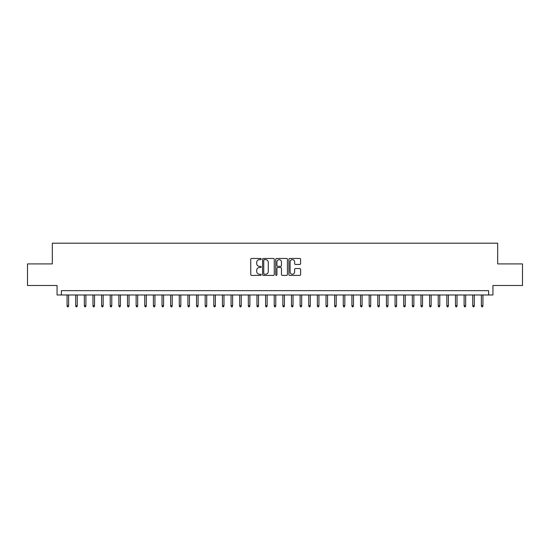 <?xml version="1.0" encoding="UTF-8"?>
<svg xmlns="http://www.w3.org/2000/svg" width="550" height="550" viewBox="0 0 550 550"><rect width="100%" height="100%" fill="white"/><g stroke="black" fill="none" stroke-linecap="round" stroke-linejoin="round"><path stroke-width="0.82" d="M261.188 259.05A0.591 0.591 0 0 0 260.597 258.459L251.597 258.459A0.846 0.846 0 0 0 250.752 259.304L250.752 274.553A0.846 0.846 0 0 0 251.597 275.399L260.597 275.399A0.591 0.591 0 0 0 261.188 274.808A0.591 0.591 0 0 0 260.597 274.216L259.435 274.216A2.709 2.709 0 0 1 256.719 271.507L256.719 270.236A2.709 2.709 0 0 1 259.435 267.52L260.597 267.52A0.591 0.591 0 0 0 261.188 266.929A0.591 0.591 0 0 0 260.597 266.337L259.435 266.337A2.709 2.709 0 0 1 256.719 263.629L256.719 262.357A2.709 2.709 0 0 1 259.435 259.641L260.597 259.641A0.591 0.591 0 0 0 261.188 259.05M299.757 264.433A0.846 0.846 0 0 0 300.609 263.581L300.609 259.304A0.846 0.846 0 0 0 299.757 258.459L289.761 258.459A0.846 0.846 0 0 0 288.915 259.304L288.915 274.553A0.846 0.846 0 0 0 289.761 275.399L299.757 275.399A0.846 0.846 0 0 0 300.609 274.553L300.609 269.39A0.846 0.846 0 0 0 299.757 268.538L295.481 268.538A0.846 0.846 0 0 0 294.635 269.39L294.635 271.947A2.269 2.269 0 0 1 292.366 274.216A2.269 2.269 0 0 1 290.104 271.947L290.104 261.91A2.269 2.269 0 0 1 292.366 259.641A2.269 2.269 0 0 1 294.635 261.91L294.635 263.581A0.846 0.846 0 0 0 295.481 264.433L299.757 264.433M488.62 294.979L492.938 294.979L492.938 285.484L522.5 285.484L522.5 263.911L497.688 263.911L497.688 243.196L52.312 243.196L52.312 263.911L27.5 263.911L27.5 285.484L57.062 285.484L57.062 294.979L488.62 294.979L488.62 290.668L61.38 290.668L61.38 294.979M274.257 259.304A0.846 0.846 0 0 0 273.412 258.459L263.416 258.459A0.846 0.846 0 0 0 262.57 259.304L262.57 274.553A0.846 0.846 0 0 0 263.416 275.399L273.412 275.399A0.846 0.846 0 0 0 274.257 274.553L274.257 259.304M276.588 258.459L286.584 258.459A0.846 0.846 0 0 1 287.43 259.304L287.43 274.553A0.846 0.846 0 0 1 286.584 275.399L282.308 275.399A0.846 0.846 0 0 1 281.462 274.553L281.462 268.373A0.846 0.846 0 0 0 280.61 267.52L277.778 267.52A0.846 0.846 0 0 0 276.925 268.373L276.925 274.808A0.591 0.591 0 0 1 276.334 275.399A0.591 0.591 0 0 1 275.743 274.808L275.743 259.304A0.846 0.846 0 0 1 276.588 258.459M264.344 259.641A0.591 0.591 0 0 0 263.752 260.239L263.752 273.625A0.591 0.591 0 0 0 264.344 274.216L265.574 274.216A2.709 2.709 0 0 0 268.283 271.507L268.283 262.357A2.709 2.709 0 0 0 265.574 259.641L264.344 259.641M281.462 261.951A2.269 2.269 0 0 0 279.194 259.689A2.269 2.269 0 0 0 276.925 261.951L276.925 265.492A0.846 0.846 0 0 0 277.778 266.337L280.61 266.337A0.846 0.846 0 0 0 281.462 265.492L281.462 261.951M68.626 305.683L68.282 306.804L67.416 306.804L67.073 305.683L68.626 305.683L68.626 294.979M67.073 305.683L67.073 294.979M77.261 305.683L76.911 306.804L76.051 306.804L75.708 305.683L77.261 305.683L77.261 294.979M75.708 305.683L75.708 294.979M85.889 305.683L85.546 306.804L84.679 306.804L84.336 305.683L85.889 305.683L85.889 294.979M84.336 305.683L84.336 294.979M94.524 305.683L94.174 306.804L93.314 306.804L92.971 305.683L94.524 305.683L94.524 294.979M92.971 305.683L92.971 294.979M103.152 305.683L102.809 306.804L101.942 306.804L101.599 305.683L103.152 305.683L103.152 294.979M101.599 305.683L101.599 294.979M111.781 305.683L111.437 306.804L110.578 306.804L110.227 305.683L111.781 305.683L111.781 294.979M110.227 305.683L110.227 294.979M120.416 305.683L120.072 306.804L119.206 306.804L118.862 305.683L120.416 305.683L120.416 294.979M118.862 305.683L118.862 294.979M129.044 305.683L128.7 306.804L127.841 306.804L127.49 305.683L129.044 305.683L129.044 294.979M127.49 305.683L127.49 294.979M137.679 305.683L137.335 306.804L136.469 306.804L136.125 305.683L137.679 305.683L137.679 294.979M136.125 305.683L136.125 294.979M146.307 305.683L145.963 306.804L145.097 306.804L144.753 305.683L146.307 305.683L146.307 294.979M144.753 305.683L144.753 294.979M154.942 305.683L154.591 306.804L153.732 306.804L153.388 305.683L154.942 305.683L154.942 294.979M153.388 305.683L153.388 294.979M163.57 305.683L163.226 306.804L162.36 306.804L162.016 305.683L163.57 305.683L163.57 294.979M162.016 305.683L162.016 294.979M172.205 305.683L171.854 306.804L170.995 306.804L170.651 305.683L172.205 305.683L172.205 294.979M170.651 305.683L170.651 294.979M180.833 305.683L180.489 306.804L179.623 306.804L179.279 305.683L180.833 305.683L180.833 294.979M179.279 305.683L179.279 294.979M189.468 305.683L189.117 306.804L188.258 306.804L187.914 305.683L189.468 305.683L189.468 294.979M187.914 305.683L187.914 294.979M198.096 305.683L197.752 306.804L196.886 306.804L196.542 305.683L198.096 305.683L198.096 294.979M196.542 305.683L196.542 294.979M206.724 305.683L206.381 306.804L205.521 306.804L205.171 305.683L206.724 305.683L206.724 294.979M205.171 305.683L205.171 294.979M215.359 305.683L215.016 306.804L214.149 306.804L213.806 305.683L215.359 305.683L215.359 294.979M213.806 305.683L213.806 294.979M223.988 305.683L223.644 306.804L222.784 306.804L222.434 305.683L223.988 305.683L223.988 294.979M222.434 305.683L222.434 294.979M232.623 305.683L232.279 306.804L231.413 306.804L231.069 305.683L232.623 305.683L232.623 294.979M231.069 305.683L231.069 294.979M241.251 305.683L240.907 306.804L240.041 306.804L239.697 305.683L241.251 305.683L241.251 294.979M239.697 305.683L239.697 294.979M249.886 305.683L249.535 306.804L248.676 306.804L248.332 305.683L249.886 305.683L249.886 294.979M248.332 305.683L248.332 294.979M258.514 305.683L258.17 306.804L257.304 306.804L256.96 305.683L258.514 305.683L258.514 294.979M256.96 305.683L256.96 294.979M267.149 305.683L266.798 306.804L265.939 306.804L265.595 305.683L267.149 305.683L267.149 294.979M265.595 305.683L265.595 294.979M275.777 305.683L275.433 306.804L274.567 306.804L274.223 305.683L275.777 305.683L275.777 294.979M274.223 305.683L274.223 294.979M284.405 305.683L284.061 306.804L283.202 306.804L282.851 305.683L284.405 305.683L284.405 294.979M282.851 305.683L282.851 294.979M293.04 305.683L292.696 306.804L291.83 306.804L291.486 305.683L293.04 305.683L293.04 294.979M291.486 305.683L291.486 294.979M301.668 305.683L301.324 306.804L300.465 306.804L300.114 305.683L301.668 305.683L301.668 294.979M300.114 305.683L300.114 294.979M310.303 305.683L309.959 306.804L309.093 306.804L308.749 305.683L310.303 305.683L310.303 294.979M308.749 305.683L308.749 294.979M318.931 305.683L318.587 306.804L317.721 306.804L317.377 305.683L318.931 305.683L318.931 294.979M317.377 305.683L317.377 294.979M327.566 305.683L327.216 306.804L326.356 306.804L326.012 305.683L327.566 305.683L327.566 294.979M326.012 305.683L326.012 294.979M336.194 305.683L335.851 306.804L334.984 306.804L334.641 305.683L336.194 305.683L336.194 294.979M334.641 305.683L334.641 294.979M344.829 305.683L344.479 306.804L343.619 306.804L343.276 305.683L344.829 305.683L344.829 294.979M343.276 305.683L343.276 294.979M353.457 305.683L353.114 306.804L352.248 306.804L351.904 305.683L353.457 305.683L353.457 294.979M351.904 305.683L351.904 294.979M362.086 305.683L361.742 306.804L360.882 306.804L360.532 305.683L362.086 305.683L362.086 294.979M360.532 305.683L360.532 294.979M370.721 305.683L370.377 306.804L369.511 306.804L369.167 305.683L370.721 305.683L370.721 294.979M369.167 305.683L369.167 294.979M379.349 305.683L379.005 306.804L378.146 306.804L377.795 305.683L379.349 305.683L379.349 294.979M377.795 305.683L377.795 294.979M387.984 305.683L387.64 306.804L386.774 306.804L386.43 305.683L387.984 305.683L387.984 294.979M386.43 305.683L386.43 294.979M396.612 305.683L396.268 306.804L395.409 306.804L395.058 305.683L396.612 305.683L396.612 294.979M395.058 305.683L395.058 294.979M405.247 305.683L404.903 306.804L404.037 306.804L403.693 305.683L405.247 305.683L405.247 294.979M403.693 305.683L403.693 294.979M413.875 305.683L413.531 306.804L412.665 306.804L412.321 305.683L413.875 305.683L413.875 294.979M412.321 305.683L412.321 294.979M422.51 305.683L422.159 306.804L421.3 306.804L420.956 305.683L422.51 305.683L422.51 294.979M420.956 305.683L420.956 294.979M431.138 305.683L430.794 306.804L429.928 306.804L429.584 305.683L431.138 305.683L431.138 294.979M429.584 305.683L429.584 294.979M439.773 305.683L439.422 306.804L438.563 306.804L438.219 305.683L439.773 305.683L439.773 294.979M438.219 305.683L438.219 294.979M448.401 305.683L448.058 306.804L447.191 306.804L446.848 305.683L448.401 305.683L448.401 294.979M446.848 305.683L446.848 294.979M457.029 305.683L456.686 306.804L455.826 306.804L455.476 305.683L457.029 305.683L457.029 294.979M455.476 305.683L455.476 294.979M465.664 305.683L465.321 306.804L464.454 306.804L464.111 305.683L465.664 305.683L465.664 294.979M464.111 305.683L464.111 294.979M474.293 305.683L473.949 306.804L473.089 306.804L472.739 305.683L474.293 305.683L474.293 294.979M472.739 305.683L472.739 294.979M482.928 305.683L482.584 306.804L481.717 306.804L481.374 305.683L482.928 305.683L482.928 294.979M481.374 305.683L481.374 294.979"/></g></svg>
